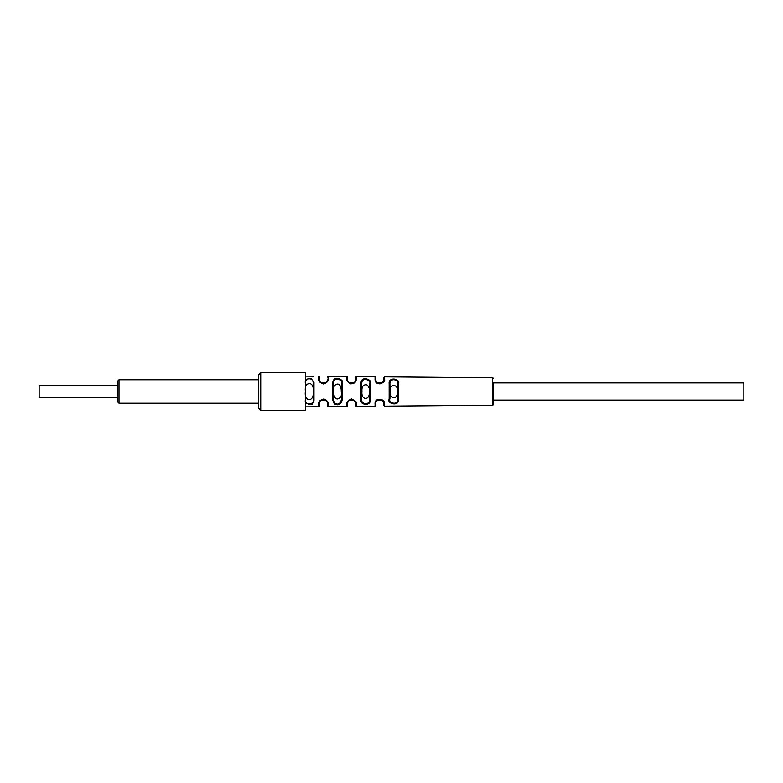 <?xml version="1.0" encoding="UTF-8"?>
<svg xmlns="http://www.w3.org/2000/svg" width="783" height="783" viewBox="0 0 783 783"><rect width="100%" height="100%" fill="white"/><g stroke="black" fill="none" stroke-linecap="round" stroke-linejoin="round"><path stroke-width="1.17" d="M305.37 372.708L305.37 410.292L260.739 410.292L260.739 372.708L305.37 372.708M260.739 410.292L258.39 407.943L258.39 375.057L260.739 372.708M258.39 379.755L119.016 379.755L117.45 381.321L117.45 401.679L119.016 403.245L119.016 379.755M258.39 403.245L119.016 403.245M493.29 400.113L743.85 400.113L743.85 382.887L493.29 382.887L493.29 404.429A0.783 0.783 180 0 1 492.517 405.212L493.29 404.429L493.29 382.887M382.779 382.241L382.104 382.887L377.249 382.77M354.611 382.212L353.916 382.887L349.218 382.887M326.012 382.652L326.501 382.114L325.728 382.887L321.03 382.887L320.149 381.967L320.58 382.495M382.104 400.113L377.044 400.426M355.11 401.571L353.916 400.113L349.218 400.113L348.484 400.827M325.728 400.113L321.03 400.113M384.463 406.171L383.67 405.388L383.67 403.245C384.835 399.291 375.321 397.568 375.84 403.245L375.84 405.477L375.84 403.245A0.783 0.656 180 0 1 375.067 403.901C374.44 396.707 385.862 398.89 384.463 403.911L384.463 406.171L492.517 405.212L492.517 377.788A0.783 0.783 0 0 1 493.29 378.571M319.464 377.024L319.464 379.755L319.464 377.024L318.691 376.241L318.691 379.119C317.898 380.881 319.591 382.525 323.78 384.052C327.314 382.358 328.752 380.714 328.087 379.119L328.087 376.32L346.879 376.486L346.879 379.109C346.213 380.068 347.3 381.644 350.158 383.836C354.151 383.866 356.187 382.29 356.275 379.109L356.275 376.574L375.067 376.74L375.067 379.099C374.734 387.184 386.596 382.848 384.463 379.089A0.783 0.666 180 0 0 383.67 379.755L383.67 377.612L383.67 379.755C385.451 382.721 375.566 386.136 375.84 379.755L375.84 377.523L375.067 376.74L356.275 376.574L355.482 377.357L355.482 379.755L355.482 377.357M318.691 403.881L318.691 406.759L319.464 405.976L319.464 403.245A0.783 0.636 180 0 1 318.691 403.881C318.094 401.787 319.846 400.142 323.947 398.968C327.402 400.779 328.782 402.413 328.087 403.881L328.087 406.68L327.294 405.897L327.294 403.245L327.294 405.897M347.652 405.731L347.652 403.245L347.652 405.731L346.879 406.514L328.087 406.68L346.879 406.514L346.879 403.891C345.998 402.55 347.505 400.896 351.401 398.939C355.59 400.71 357.205 402.364 356.275 403.891L356.275 406.426L355.482 405.643L355.482 403.245A0.783 0.646 0 0 0 356.275 403.891M375.84 405.477L375.067 406.26L356.275 406.426L375.067 406.26L375.067 403.901M360.973 383.259C361.129 374.724 373.256 380.372 370.369 383.425L370.369 399.575C371.034 406.671 359.563 405.065 360.973 399.741L360.973 383.259L361.746 383.699C361.883 375.605 371.984 380.959 369.576 383.846L370.369 383.425M332.785 382.799C333.362 374.323 344.97 380.225 342.181 382.956L342.181 400.044C340.801 404.645 338.148 405.888 334.224 403.783L332.785 400.201L332.785 382.799L333.558 383.249C334.038 375.214 343.717 380.812 341.388 383.396L342.181 382.956M305.37 379.52L310.88 378.258L313.993 382.505L313.993 400.495L312.26 404.214L305.37 403.48M389.161 383.748C388.251 376.466 400.553 378.571 398.557 383.915L398.557 399.085C399.232 407.229 386.538 403.421 389.161 399.252L389.161 383.748L389.934 384.159C389.18 377.279 399.428 379.266 397.764 384.316L398.557 383.915M397.764 384.316L397.764 398.684C398.332 406.377 387.751 402.785 389.934 398.841L389.161 399.252M397.764 398.684L398.557 399.085M397.343 391.49C398.077 400.338 389.063 398.997 390.306 391.5C388.926 383.367 398.753 383.758 397.343 391.49M389.934 398.841L389.934 384.159M381.605 383.2L381.008 383.464M380.773 383.533L380.049 383.66M379.207 383.631L378.395 383.425M377.641 383.053L377.044 382.574M375.909 380.489L376.124 381.213M355.286 380.978L355.071 381.497L355.286 380.978M354.582 382.251L353.985 382.828M353.221 383.308L352.35 383.592M350.647 383.562L349.805 383.249M327.196 380.626L327.294 379.755A0.783 0.636 180 0 1 328.087 379.119L327.891 380.528M326.863 381.536L326.54 382.055M325.092 383.279L324.456 383.523M322.85 383.631L321.255 383.044M319.816 381.39L320.139 381.947M318.847 380.391L318.691 379.119A0.783 0.636 -0 0 1 319.464 379.755L319.542 380.548M319.816 401.63L320.609 400.475M321.265 399.947L322.802 399.369M323.624 399.34L324.779 399.584M325.992 400.338L326.54 400.945M346.879 403.891A0.783 0.646 180 0 0 347.652 403.245L347.838 402.071M348.572 400.73L349.061 400.24M349.805 399.751L350.647 399.438M352.311 399.399L353.084 399.633M353.887 400.084L355.306 402.08M376.76 400.73L376.31 401.385M376.613 400.906L377.112 400.358M378.365 399.584L379.178 399.369M379.99 399.34L380.714 399.447M381.223 399.614L383.249 401.483M313.161 391.49C314.57 402.384 303.794 402.286 305.399 391.49C304.783 386.352 306.3 383.69 309.931 383.504C312.593 384.473 313.67 387.135 313.161 391.49M333.656 391.51C331.229 384.933 341.329 378.718 341.271 391.588C343.62 397.901 333.646 404.38 333.656 391.51M369.331 391.49C370.134 400.876 360.914 400.573 361.952 391.5C361.609 386.792 363.165 384.551 366.62 384.756C368.95 386.616 369.86 388.867 369.331 391.49M347.652 403.245C346.918 402.188 348.181 400.876 351.42 399.33C354.914 400.73 356.265 402.031 355.482 403.245L355.188 401.757M326.873 401.473L326.002 400.338M320.629 400.456L320.208 400.945M319.973 401.317L319.552 402.433M326.501 382.114L327.079 381.037M376.633 382.114L377.103 382.633M383.67 403.245A0.783 0.666 0 0 0 384.463 403.911M382.104 382.887L382.652 382.388M382.867 382.133L383.2 381.624M383.455 381.037L383.601 380.509M375.067 379.099A0.783 0.656 -0 0 1 375.84 379.755C375.292 380.655 376.241 381.908 378.708 383.523C380.792 385.03 384.247 380.949 383.67 379.755M356.275 379.109A0.783 0.646 180 0 0 355.482 379.755C355.413 382.27 353.72 383.513 350.392 383.484C348.004 381.761 347.094 380.509 347.652 379.755L347.652 377.269L347.652 379.755A0.783 0.646 -0 0 0 346.879 379.109M319.464 379.755C318.798 381.145 320.218 382.447 323.702 383.66C326.658 382.319 327.852 381.018 327.294 379.755M319.464 403.245C318.965 401.591 320.423 400.289 323.849 399.359C326.726 400.788 327.871 402.09 327.294 403.245A0.783 0.636 0 0 0 328.087 403.881M305.37 382.818C304.881 381.536 305.703 380.244 307.817 378.933C311.282 378.375 313.073 379.716 313.2 382.965L313.2 400.035C313.895 402.022 312.476 403.421 308.933 404.234C305.977 403.382 304.793 402.031 305.37 400.182M313.2 400.035L313.993 400.495M313.2 382.965L313.993 382.505M341.388 383.396L341.388 399.604C340.243 403.959 338.031 405.144 334.762 403.147L333.558 399.751L332.785 400.201M341.388 399.604L342.181 400.044M333.558 399.751L333.558 383.249M369.576 383.846L369.576 399.154C370.134 405.868 360.581 404.351 361.746 399.301L360.973 399.741M369.576 399.154L370.369 399.575M361.746 399.301L361.746 383.699M117.45 385.627L39.15 385.627L39.15 397.373L117.45 397.373M384.463 379.089L384.463 376.829L383.67 377.612M492.517 377.788L384.463 376.829M347.652 377.269L346.879 376.486L328.087 376.32L327.294 377.103M318.691 406.759L305.37 406.876M313.357 376.192L305.37 376.124"/></g></svg>
